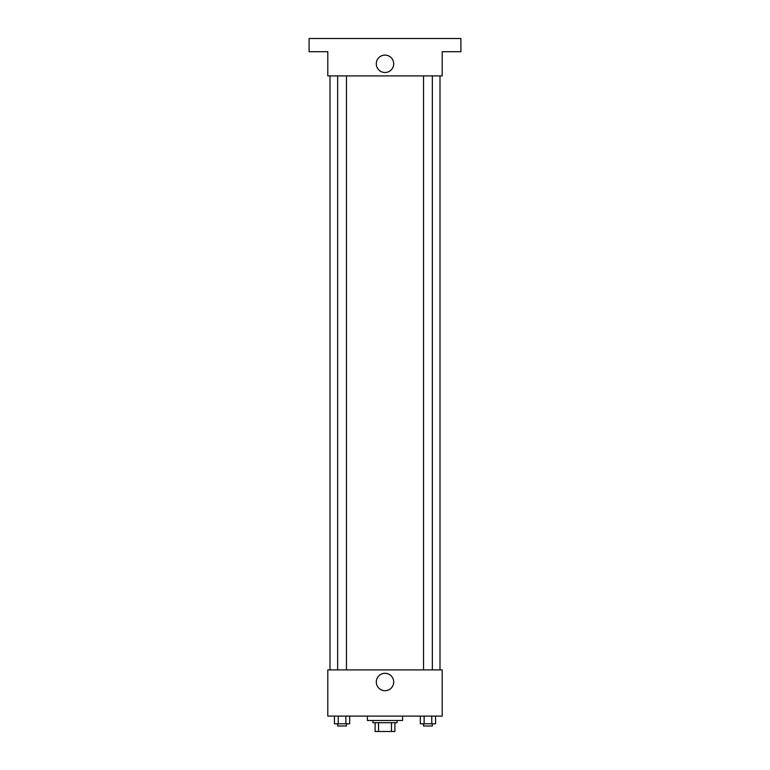 <?xml version="1.0" encoding="UTF-8"?>
<svg xmlns="http://www.w3.org/2000/svg" width="770" height="770" viewBox="0 0 770 770"><rect width="100%" height="100%" fill="white"/><g stroke="black" fill="none" stroke-linecap="round" stroke-linejoin="round"><path stroke-width="1.16" d="M391.458 722.703L391.458 731.5L375.096 731.5L375.096 722.703M391.458 731.5L394.904 731.5L394.904 722.703L394.904 731.5M397.099 720.499L397.099 722.703L372.901 722.703L372.901 720.499M378.542 722.703L378.542 731.5M367.396 716.1L367.396 720.499L402.604 720.499L402.604 716.1M442.201 716.1L327.799 716.1L327.799 669.9L442.201 669.9L442.201 716.1M393.701 681.999A8.701 8.701 0 0 1 380.65 689.535A8.701 8.701 0 0 1 380.65 674.462A8.701 8.701 0 0 1 393.701 681.999M439.997 75.903L439.997 669.9M423.548 669.9L423.548 75.903M346.452 75.903L346.452 669.9M442.201 75.903L327.799 75.903L327.799 51.696L309.097 51.696L309.097 38.5L460.903 38.5L460.903 51.696L442.201 51.696L442.201 75.903M393.701 63.804A8.701 8.701 0 0 1 380.65 71.341A8.701 8.701 0 0 1 380.65 56.268A8.701 8.701 0 0 1 393.701 63.804M435.57 716.1L435.57 723.8L420.324 723.8L420.324 716.1M431.758 716.1L431.758 723.8M424.135 716.1L424.135 723.8M432.345 723.8L432.345 726.004L423.548 726.004L423.548 723.8M349.676 716.1L349.676 723.8L334.43 723.8L334.43 716.1M345.865 716.1L345.865 723.8M338.242 716.1L338.242 723.8M346.452 723.8L346.452 726.004L337.655 726.004L337.655 723.8M330.003 75.903L330.003 669.9M432.345 669.9L432.345 75.903M337.655 75.903L337.655 669.9"/></g></svg>
